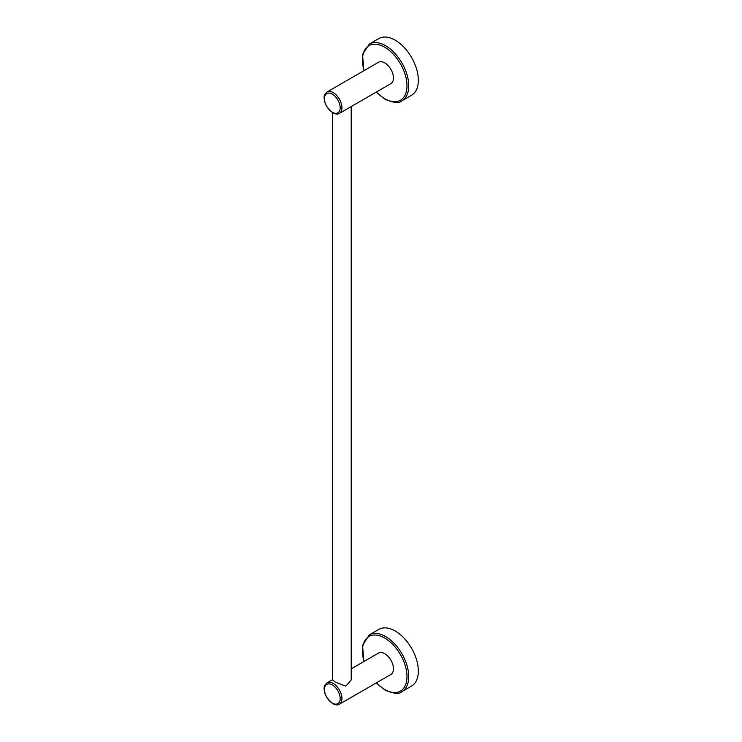 <?xml version="1.0" encoding="UTF-8"?>
<svg xmlns="http://www.w3.org/2000/svg" width="742" height="742" viewBox="0 0 742 742"><rect width="100%" height="100%" fill="white"/><g stroke="black" fill="none" stroke-linecap="round" stroke-linejoin="round"><path stroke-width="1.11" d="M369.228 634.939L378.837 629.392A32.722 18.893 60 0 1 395.198 631.006A32.722 18.893 60 0 1 416.577 659.842A32.722 18.893 60 0 1 411.56 686.072L401.951 691.609A32.722 18.893 -120 0 0 406.968 665.389A32.722 18.893 -120 0 0 385.59 636.553A32.722 18.893 -120 0 0 369.228 634.939L362.56 645.336L363.83 661.576M351.198 668.876L378.541 653.081A12.345 7.132 60 0 1 384.718 653.693A12.345 7.132 60 0 1 392.787 664.572A12.345 7.132 60 0 1 390.895 674.469L339.372 704.214A12.345 7.132 -120 0 0 341.274 694.317A12.345 7.132 -120 0 0 333.204 683.438A12.345 7.132 -120 0 0 327.027 682.826L332.676 679.57M332.676 112.886L332.676 679.932L335.384 682.176L345.837 686.174L351.198 679.932L351.198 106.56M350.335 107.052L339.372 113.387A12.345 7.132 -120 0 0 341.274 103.49A12.345 7.132 -120 0 0 333.204 92.611A12.345 7.132 -120 0 0 327.027 91.999C324.792 93.854 323.818 95.885 324.106 98.102L324.56 101.598L326.554 106.477L332.583 112.83C335.709 114.296 337.972 114.481 339.372 113.387M350.289 107.08L390.895 83.642A12.345 7.132 -120 0 0 392.787 73.746A12.345 7.132 -120 0 0 384.718 62.866A12.345 7.132 -120 0 0 378.541 62.254L327.027 91.999M376.185 92.138L384.977 99.224C393.705 102.962 399.363 103.481 401.951 100.782L411.56 95.236A32.722 18.893 -120 0 0 416.577 69.015A32.722 18.893 -120 0 0 395.198 40.179A32.722 18.893 -120 0 0 378.837 38.556L369.228 44.103L362.56 54.509L363.83 70.75M376.407 682.835A31.489 18.179 -120 0 0 384.718 689.485A31.489 18.179 -120 0 0 406.987 676.63A31.489 18.179 -120 0 0 384.718 638.064A31.489 18.179 -120 0 0 364.062 661.447M332.333 684.949A11.111 6.418 -120 0 0 324.467 689.485A11.111 6.418 -120 0 0 332.333 703.101A11.111 6.418 -120 0 0 340.188 698.565A11.111 6.418 -120 0 0 332.333 684.949M376.407 91.999A31.489 18.179 -120 0 0 384.718 98.658A31.489 18.179 -120 0 0 406.987 85.803A31.489 18.179 -120 0 0 384.718 47.238A31.489 18.179 -120 0 0 364.062 70.611M401.951 100.782A32.722 18.893 -120 0 0 406.968 74.562A32.722 18.893 -120 0 0 385.59 45.726A32.722 18.893 -120 0 0 369.228 44.103M332.333 94.123A11.111 6.418 -120 0 0 324.467 98.658A11.111 6.418 -120 0 0 332.333 112.265A11.111 6.418 -120 0 0 340.188 107.729A11.111 6.418 -120 0 0 332.333 94.123M376.185 682.965L384.977 690.051C393.705 693.798 399.363 694.317 401.951 691.609M327.027 682.826C324.792 684.681 323.818 686.721 324.106 688.938L324.56 692.425L326.554 697.304L332.583 703.666C335.709 705.123 337.972 705.308 339.372 704.214"/></g></svg>
